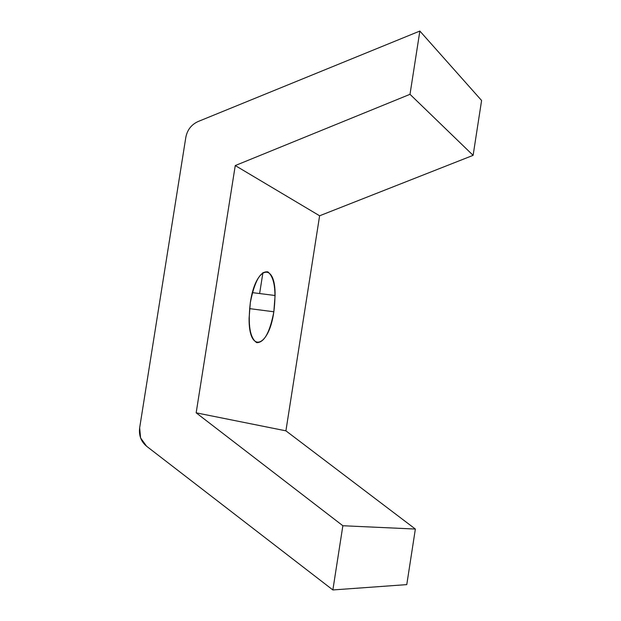 <?xml version="1.0" encoding="UTF-8"?>
<svg xmlns="http://www.w3.org/2000/svg" width="621" height="621" viewBox="0 0 621 621"><rect width="100%" height="100%" fill="white"/><g stroke="black" fill="none" stroke-linecap="round" stroke-linejoin="round"><path stroke-width="0.93" d="M139.655 427.822L140.594 437.945L146.579 446.235C141.037 441.578 138.731 435.437 139.655 427.822L185.826 137.334C187.294 129.851 191.4 124.58 198.138 121.514C191.4 124.58 187.294 129.851 185.826 137.334L139.655 427.822M249.564 308.629L273.838 311.773C268.978 347.442 248.648 354.327 249.083 318.301L250.341 302.543C255.673 265.586 275.623 261.394 275.087 295.503L273.838 311.773L249.564 308.629M196.158 412.833L285.908 430.834L196.158 412.833L342.862 525.739L415.364 529.053L342.862 525.739L332.864 589.95L406.771 584.617L332.864 589.95L146.579 446.235L332.864 589.95L342.862 525.739L196.158 412.833L235.258 165.559L319.613 215.782L235.258 165.559L196.158 412.833M415.364 529.053L285.908 430.834L319.613 215.782L473.117 155.343L410.007 94.314L473.117 155.343L481.593 100.493L419.858 31.05L481.593 100.493L473.117 155.343L319.613 215.782L285.908 430.834L415.364 529.053L406.771 584.617L415.364 529.053M262.931 272.572L259.625 293.547L262.931 272.572M198.138 121.514L419.858 31.05L410.007 94.314L235.258 165.559L410.007 94.314L419.858 31.05L198.138 121.514M273.838 311.773C269.871 332.429 264.173 342.722 256.737 342.652C249.867 338.01 247.732 324.643 250.341 302.543C254.594 281.111 260.44 270.888 267.876 271.874C274.459 277.292 276.446 290.597 273.838 311.773M252.421 292.638L275.087 295.503"/></g></svg>
